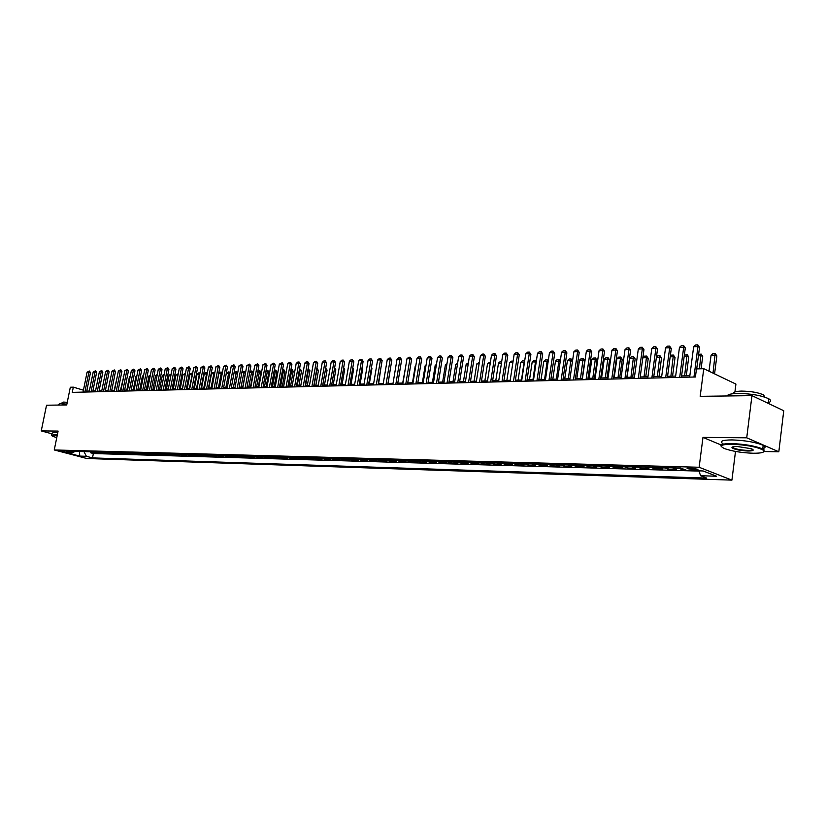 <?xml version="1.0" encoding="UTF-8"?>
<svg xmlns="http://www.w3.org/2000/svg" width="825" height="825" viewBox="0 0 825 825"><rect width="100%" height="100%" fill="white"/><g stroke="black" fill="none" stroke-linecap="round" stroke-linejoin="round"><path stroke-width="1.24" d="M689.597 467.837C687.204 467.816 686.493 468.095 687.452 468.662L695.403 470.085C697.816 470.116 698.538 469.838 697.568 469.25L689.597 467.837M734.931 391.937L735.921 384.089L703.766 368.692L696.465 368.909L695.413 376.984L72.27 392.37L73.332 387.152L70.321 387.245L66.712 404.941L46.54 405.219L41.25 430.918L51.923 433.806M764.146 451.533L778.821 451.78L783.75 410.737L751.957 395.629L746.728 437.807L702.982 437.384L699.126 467.259L731.919 480.129L735.498 451.44M699.126 467.259L54.254 449.965L86.8 458.494L731.919 480.129M778.821 451.78L746.728 437.807M90.337 451.78L94.133 452.863L90.461 452.75L90.626 451.904M92.792 451.842L96.587 452.925L96.762 452.069M96.587 452.925L100.299 453.038L96.494 451.945M102.723 452.121L106.528 453.214L102.785 453.1L102.95 452.224M109.013 452.296L112.829 453.389L109.044 453.286L109.22 452.389M115.376 452.471L119.202 453.575L115.366 453.461L115.552 452.554M121.811 452.647L125.637 453.75L121.77 453.647L121.956 452.708M128.318 452.822L132.155 453.936L128.236 453.822L128.422 452.873M134.888 453.007L138.734 454.121L134.774 454.018L134.97 453.038M141.539 453.193L145.396 454.317L141.384 454.204L141.58 453.214M148.263 453.379L152.12 454.503L148.077 454.389L148.273 453.379M154.832 454.585L155.038 453.564L158.926 454.699L154.832 454.585L150.975 453.451M161.947 453.75L165.815 454.895L161.679 454.781L161.875 453.75M168.898 453.946L172.776 455.091L168.589 454.977L168.785 453.936M175.942 454.142L179.819 455.297L175.581 455.173L175.787 454.132M183.057 454.338L186.945 455.493L182.665 455.369L182.861 454.327M190.255 454.534L194.153 455.699L189.822 455.575L190.018 454.523M197.546 454.73L201.444 455.905L197.062 455.782L197.257 454.719M204.909 454.936L208.818 456.112L204.383 455.988L204.579 454.926M212.376 455.142L216.284 456.328L211.798 456.204L211.994 455.132M219.914 455.348L223.833 456.545L219.295 456.411L219.491 455.338M227.556 455.555L231.474 456.761L226.875 456.627L227.081 455.544M235.29 455.771L239.209 456.978L234.558 456.844L234.754 455.761M243.107 455.988L247.036 457.205L242.333 457.071L242.529 455.967M251.027 456.204L254.966 457.432L250.192 457.287L250.398 456.194M259.04 456.431L262.979 457.658L258.153 457.514L258.359 456.411M267.156 456.648L271.105 457.885L266.217 457.751L266.413 456.627M275.375 456.875L279.324 458.123L274.374 457.978L274.581 456.854M283.687 457.102L287.647 458.36L282.635 458.215L282.841 457.081M292.112 457.339L296.072 458.597L290.998 458.452L291.204 457.318M300.64 457.576L304.6 458.834L299.465 458.69L299.671 457.545M309.282 457.813L313.242 459.082L308.045 458.937L308.241 457.782M318.027 458.05L321.998 459.329L316.728 459.185L316.934 458.019M326.896 458.298L330.856 459.587L325.524 459.432L325.731 458.267M335.868 458.545L339.838 459.834L334.434 459.69L334.641 458.514M344.963 458.793L348.934 460.092L343.458 459.938L343.664 458.762M354.173 459.051L358.153 460.36L352.605 460.206L352.811 459.009M363.516 459.308L367.486 460.628L361.866 460.463L362.072 459.267M372.972 459.566L376.953 460.897L371.26 460.732L371.456 459.525M382.563 459.834L386.533 461.165L380.768 461L380.975 459.783M392.277 460.103L396.258 461.443L390.411 461.278L390.607 460.051M402.126 460.371L406.106 461.722L400.177 461.557L400.383 460.319M412.108 460.649L416.089 462L410.077 461.835L410.283 460.597M422.235 460.927L426.205 462.289L420.121 462.124L420.317 460.876M432.496 461.206L436.466 462.588L430.299 462.412L430.495 461.154M442.901 461.495L446.872 462.877L440.612 462.701L440.818 461.433M453.451 461.783L457.432 463.176L451.079 463L451.275 461.722M464.155 462.082L468.126 463.485L461.691 463.299L461.887 462.021M475.014 462.382L478.985 463.794L472.447 463.609L472.653 462.309M486.028 462.681L489.988 464.104L483.368 463.918L483.563 462.619M497.197 462.99L501.157 464.423L494.433 464.228L494.639 462.918M508.53 463.299L512.49 464.743L505.663 464.547L505.869 463.227M520.028 463.619L523.978 465.073L517.069 464.877L517.265 463.547M531.702 463.939L535.652 465.403L528.629 465.207L528.825 463.867M543.551 464.269L547.491 465.733L540.365 465.537L540.561 464.186M555.576 464.599L559.505 466.084L552.276 465.877L552.472 464.516M567.775 464.939L571.704 466.424L564.362 466.218L564.558 464.846M580.171 465.279L584.09 466.775L576.634 466.568L576.83 465.187M592.752 465.62L596.661 467.136L589.091 466.919L589.298 465.527M605.529 465.981L609.428 467.497L601.745 467.28L601.941 465.877M618.513 466.331L622.401 467.868L614.594 467.641L614.79 466.228M631.692 466.702L635.57 468.239L627.639 468.012L627.835 466.589M645.078 467.063L648.955 468.621L640.901 468.394L641.097 466.96M658.69 467.445L662.547 469.002L654.359 468.775L654.555 467.332M672.519 467.827L676.356 469.394L668.044 469.167L668.24 467.703M684.812 469.642L681.945 469.559L682.069 468.579M66.227 452.141L60.173 450.842L66.227 452.141L66.371 451.43M83.944 451.605L86.398 456.297L92.503 457.906L706.716 478.088L700.58 475.726L716.564 476.231L703.075 470.962L687.029 470.498L680.677 468.043L66.742 451.131L72.982 452.77L74.889 451.347M86.398 456.297L79.736 456.091L66.361 452.585L72.982 452.77M90.461 452.75L93.369 453.533L698.992 471.096M687.4 468.641L687.545 467.94M681.945 469.559L678.109 467.981M668.044 469.167L664.197 467.589M654.359 468.775L650.502 467.218M640.901 468.394L637.024 466.847M627.639 468.012L623.762 466.476M614.594 467.641L610.696 466.115M601.745 467.28L597.836 465.764M589.091 466.919L585.183 465.413M576.634 466.568L572.715 465.073M564.362 466.218L560.433 464.733M552.276 465.877L548.336 464.403M540.365 465.537L536.415 464.073M528.629 465.207L524.679 463.753M517.069 464.877L513.109 463.433M505.663 464.547L501.713 463.114M494.433 464.228L490.473 462.804M483.368 463.918L479.397 462.505M472.447 463.609L468.476 462.196M461.691 463.299L457.72 461.907M451.079 463L447.109 461.608M440.612 462.701L436.642 461.319M430.299 462.412L426.319 461.041M420.121 462.124L416.14 460.752M410.077 461.835L406.106 460.484M400.177 461.557L396.196 460.206M390.411 461.278L386.43 459.938M380.768 461L376.788 459.669M371.26 460.732L367.28 459.412M361.866 460.463L357.895 459.154M352.605 460.206L348.635 458.896M343.458 459.938L339.488 458.648M334.434 459.69L330.464 458.401M325.524 459.432L321.564 458.153M316.728 459.185L312.768 457.906M308.045 458.937L304.085 457.669M299.465 458.69L295.515 457.432M290.998 458.452L287.048 457.194M282.635 458.215L278.685 456.968M274.374 457.978L270.435 456.741M266.217 457.751L262.278 456.514M258.153 457.514L254.224 456.297M250.192 457.287L246.263 456.07M242.333 457.071L238.404 455.854M234.558 456.844L230.639 455.647M226.875 456.627L222.967 455.431M219.295 456.411L215.377 455.225M211.798 456.204L207.89 455.018M204.383 455.988L200.485 454.812M197.062 455.782L193.163 454.616M189.822 455.575L185.924 454.41M182.665 455.369L178.778 454.214M175.581 455.173L171.703 454.018M168.589 454.977L164.722 453.832M161.679 454.781L157.812 453.637M148.077 454.389L144.22 453.265M141.384 454.204L137.538 453.08M134.774 454.018L130.938 452.894M128.236 453.822L124.4 452.719M121.77 453.647L117.944 452.543M115.366 453.461L111.55 452.358M109.044 453.286L105.229 452.193M102.785 453.1L98.979 452.017M703.766 368.692L700.178 396.33L751.957 395.629M54.254 449.965L58.101 431.083L41.25 430.918M83.438 390.184L73.332 387.152M689.844 375.726L681.594 375.942M675.654 376.087L667.569 376.293M661.691 376.448L653.771 376.643M647.955 376.798L640.2 376.994M634.435 377.138L626.835 377.334M621.132 377.479L613.676 377.675M608.035 377.809L600.724 378.005M595.145 378.139L587.977 378.324M582.45 378.469L575.417 378.644M569.941 378.788L563.052 378.964M557.628 379.098L550.873 379.273M545.5 379.407L538.88 379.572M533.558 379.717L527.062 379.882M521.792 380.016L515.419 380.17M510.19 380.304L503.941 380.469M498.764 380.593L492.628 380.758M487.503 380.882L481.48 381.037M476.407 381.171L470.498 381.315M465.465 381.449L459.669 381.593M454.678 381.717L448.986 381.862M444.046 381.996L438.457 382.14M433.558 382.264L428.082 382.398M423.225 382.522L417.842 382.656M413.026 382.779L407.736 382.913M402.971 383.037L397.784 383.171M395.763 366.908L393.04 383.295L387.956 383.419M383.264 383.543L378.262 383.666M373.601 383.79L368.692 383.914M364.083 384.027L359.257 384.151M354.678 384.275L349.944 384.388M345.407 384.502L340.746 384.625M336.249 384.739L331.681 384.852M327.216 384.966L322.719 385.089M318.295 385.192L313.882 385.306M309.488 385.419L305.157 385.533M300.795 385.646L296.536 385.749M292.215 385.863L288.028 385.966M283.738 386.079L279.623 386.183M275.364 386.296L271.332 386.399M267.104 386.502L263.134 386.605M258.937 386.708L255.038 386.812M250.882 386.915L247.046 387.018M242.911 387.121L239.147 387.214M235.042 387.317L231.34 387.41M227.267 387.513L223.627 387.606M219.594 387.709L216.016 387.802M212.004 387.905L208.488 387.998M204.507 388.101L201.042 388.183M197.093 388.286L193.689 388.369M189.771 388.472L186.429 388.554M182.531 388.657L179.242 388.74M175.374 388.843L172.147 388.926M168.3 389.018L165.124 389.101M161.308 389.194L158.183 389.276M154.399 389.379L151.326 389.452M147.562 389.544L144.54 389.627M140.807 389.72L137.837 389.792M134.124 389.895L131.196 389.967M127.514 390.06L124.637 390.132M120.986 390.225L118.15 390.297M114.52 390.39L111.736 390.462M108.127 390.555L105.394 390.627M101.805 390.71L99.113 390.782M95.545 390.875L92.905 390.937M89.358 391.029L86.759 391.102M93.369 453.533L92.503 457.906M700.58 475.726L698.899 470.838M79.499 451.481L79.736 456.091M702.982 437.384L721.174 445.005M83.057 392.102L87.068 372.219L89.368 371.013L88.904 372.147L90.482 372.632L86.573 392.009M87.068 372.219L88.904 372.147L84.882 392.05M89.368 371.013L90.482 372.632M104.414 377.613L101.795 390.72M57.234 435.332L53.862 435.095L52.202 436.033L56.76 437.693M51.604 435.404L53.656 434.713L57.307 434.981M57.802 405.065L60.029 403.549L66.877 404.147M61.885 403.6L62.061 402.713L63.577 402.074L67.248 402.332M51.707 434.899L52.068 433.146L54.13 432.434L57.781 432.692M731.796 444.201C720.854 444.376 718.565 445.892 724.938 448.748C732.61 451.327 742.005 452.822 753.122 453.245C761.661 453.286 765.115 452.317 763.486 450.337C757.494 446.964 746.924 444.923 731.796 444.201M721.39 446.593C719.627 444.603 723.03 443.603 731.589 443.582C744.923 444.118 755.308 445.923 762.733 449.017L764.063 449.883L763.795 451.739M737.199 446.49L751.369 448.718C754.638 450.192 753.472 450.955 747.863 451.017C740.314 450.636 735.075 449.604 732.146 447.934C731.352 446.975 733.033 446.49 737.199 446.49M732.518 446.944L733.322 447.872C736.684 449.305 741.469 450.151 747.667 450.409C751.039 450.44 752.751 450.099 752.792 449.398M727.124 395.959C727.722 394.433 731.311 393.587 737.89 393.422C751.183 393.638 761.506 395.443 768.848 398.826C771.53 400.486 771.231 401.796 767.962 402.744M733.807 393.628C733.095 392.112 735.642 391.267 741.438 391.091C751.008 391.236 758.433 392.535 763.692 394.989L764.672 397.073M733.435 446.964L732.837 446.841M723.051 443.778C719.194 441.303 722.195 440.014 732.053 439.911C745.387 440.416 755.762 442.231 763.187 445.335C765.94 446.872 765.61 448.006 762.187 448.748M762.898 400.826L769.828 404.126M89.172 391.947L93.194 371.962L95.514 370.755L95.05 371.889L96.628 372.374L92.72 391.865M93.194 371.962L95.05 371.889L91.028 391.906M95.514 370.755L96.628 372.374M95.36 391.793L99.392 371.704L101.722 370.487L101.258 371.621L102.847 372.116L98.928 391.71M99.392 371.704L101.258 371.621L97.237 391.751M101.722 370.487L102.847 372.116M101.619 391.638L105.652 371.436L108.003 370.219L107.549 371.363L109.127 371.858L105.208 391.555M105.652 371.436L107.549 371.363L103.507 391.597M108.003 370.219L109.127 371.858M107.941 391.483L111.983 371.178L114.355 369.94L113.891 371.095L115.479 371.59L111.55 391.401M111.983 371.178L113.891 371.095L109.849 391.442M114.355 369.94L115.479 371.59M110.746 377.376L107.951 390.555M117.15 377.138L114.17 390.4M123.616 376.901L120.46 390.235M123.09 376.922L123.709 376.406M130.154 376.664L129.453 376.695L126.823 390.081M129.453 376.695L130.288 375.994M114.335 391.328L118.377 370.91L120.77 369.672L120.316 370.827L121.904 371.332L117.965 391.236M118.377 370.91L120.316 370.827L116.263 391.277M120.77 369.672L121.904 371.332M136.764 376.417L135.888 376.458L133.248 389.916M135.888 376.458L136.929 375.571M120.79 391.163L124.853 370.631L127.256 369.394L126.802 370.549L128.401 371.054L124.451 391.081M124.853 370.631L126.802 370.549L122.75 391.122M127.256 369.394L128.401 371.054M143.447 376.179L142.385 376.21L139.745 389.751M142.385 376.21L143.653 375.148M127.328 391.009L131.392 370.363L133.815 369.105L133.372 370.281L134.97 370.786L131.01 390.916M131.392 370.363L133.372 370.281L129.308 390.957M133.815 369.105L134.97 370.786M150.212 375.932L148.954 375.973L146.303 389.586M148.954 375.973L150.439 374.777M133.939 390.844L138.012 370.085L140.446 368.827L140.002 369.992L141.601 370.507L137.651 390.751M138.012 370.085L140.002 369.992L135.939 390.792M140.446 368.827L141.601 370.507M157.049 375.674L155.595 375.726L152.945 389.41M155.595 375.726L157.276 374.519M140.621 390.679L144.695 369.796L147.159 368.538L146.716 369.713L148.314 370.229L144.354 390.586M144.695 369.796L146.716 369.713L142.642 390.627M147.159 368.538L148.314 370.229M163.969 375.427L162.319 375.478L159.658 389.245M162.319 375.478L164.196 374.251M147.376 390.514L151.46 369.517L153.935 368.239L153.502 369.425L155.11 369.951L151.14 390.421M151.46 369.517L153.502 369.425L149.418 390.462M153.935 368.239L155.11 369.951M170.961 375.169L169.104 375.231L166.444 389.07M169.104 375.231L171.188 373.993M154.213 390.338L158.297 369.229L160.792 367.95L160.37 369.146L161.978 369.662L157.998 390.246M158.297 369.229L160.37 369.146L156.276 390.287M160.792 367.95L161.978 369.662M178.045 374.901L175.972 374.983L173.312 388.895M175.972 374.983L178.262 373.725M161.123 390.173L165.217 368.94L167.733 367.651L167.31 368.847L168.919 369.373L164.938 390.081M165.217 368.94L167.31 368.847L163.216 390.122M167.733 367.651L168.919 369.373M185.192 374.705L182.923 374.725L180.252 388.719M182.923 374.725L185.429 373.457L182.356 388.657M192.421 374.509L189.946 374.468L187.275 388.534M189.946 374.468L191.41 373.23L192.658 373.251M189.399 388.482L192.472 373.189M199.733 374.302L197.051 374.21L194.38 388.358M197.051 374.21L198.516 372.962L199.949 373.168M196.525 388.297L199.598 372.921M168.114 389.998L172.219 368.641L174.756 367.352L174.333 368.558L175.942 369.084L171.951 389.905M172.219 368.641L174.333 368.558L170.228 389.947M174.756 367.352L175.942 369.084M175.189 389.823L179.293 368.342L181.851 367.043L181.438 368.259L183.047 368.785L179.056 389.73M179.293 368.342L181.438 368.259L177.323 389.771M181.851 367.043L183.047 368.785M182.346 389.647L186.46 368.043L189.028 366.733L188.616 367.95L190.235 368.497L186.233 389.555M186.46 368.043L188.616 367.95L184.501 389.596M189.028 366.733L190.235 368.497M207.137 374.107L204.239 373.942L201.558 388.173M204.239 373.942L205.714 372.694L207.312 373.168M203.734 388.121L206.797 372.653M189.585 389.472L193.7 367.744L196.298 366.424L195.886 367.651L197.505 368.187L193.504 389.369M193.7 367.744L195.886 367.651L191.771 389.421M196.298 366.424L197.505 368.187M214.624 373.9L211.509 373.673L208.828 387.987M211.509 373.673L212.994 372.415L214.758 373.178M211.025 387.936L214.088 372.374M196.907 389.287L201.032 367.434L203.641 366.104L203.249 367.342L204.868 367.888L200.857 389.194M201.032 367.434L203.249 367.342L199.114 389.235M203.641 366.104L204.868 367.888M222.203 373.694L218.862 373.405L216.181 387.802M218.862 373.405L220.358 372.137L221.729 372.188L222.296 373.189M218.398 387.74L221.461 372.096M204.311 389.101L208.447 367.125L211.087 365.784L210.684 367.032L212.314 367.579L208.292 389.008M208.447 367.125L210.684 367.032L206.559 389.049M211.087 365.784L212.314 367.579M226.318 373.117L228.927 371.817L229.928 373.199M229.866 373.498L226.318 373.137M225.864 387.554L228.927 371.817M211.808 388.926L215.944 366.805L218.604 365.465L218.213 366.713L219.842 367.259L215.82 388.823M215.944 366.805L218.213 366.713L214.077 388.864M218.604 365.465L219.842 367.259M234.063 372.653L236.476 371.528L237.641 373.22M237.631 373.292L234.032 372.848M233.413 387.358L236.476 371.528M219.398 388.73L223.544 366.486L226.225 365.135L225.833 366.393L227.463 366.95L223.441 388.637M223.544 366.486L225.833 366.393L221.698 388.678M226.225 365.135L227.463 366.95M241.911 372.188L244.107 371.24L245.345 373.034L241.838 372.56M242.756 387.121L245.345 373.034M241.055 387.162L244.107 371.24M227.081 388.544L231.227 366.166L233.929 364.805L233.547 366.063L235.177 366.63L231.155 388.441M231.227 366.166L233.547 366.063L229.402 388.482M233.929 364.805L235.177 366.63M249.841 371.704L251.842 370.951L253.079 372.756L249.738 372.271M250.491 386.925L253.079 372.756M248.789 386.966L251.842 370.951M234.857 388.348L239.002 365.836L241.725 364.475L241.354 365.743L242.983 366.3L238.951 388.255M239.002 365.836L241.354 365.743L237.208 388.297M241.725 364.475L242.983 366.3M257.874 371.219L259.927 370.755L260.906 372.467L257.74 371.982M258.318 386.729L260.906 372.467M256.606 386.77L259.658 370.662M242.725 388.162L246.881 365.506L249.624 364.134L249.253 365.403L250.893 365.97L246.85 388.059M246.881 365.506L249.253 365.403L245.097 388.101M249.624 364.134L250.893 365.97M250.687 387.956L254.843 365.176L257.617 363.784L257.256 365.073L258.895 365.64L254.843 387.853M254.843 365.176L257.256 365.073L253.1 387.905M257.617 363.784L258.895 365.64M258.751 387.76L262.907 364.836L265.702 363.443L265.351 364.733L266.991 365.31L262.938 387.657M262.907 364.836L265.351 364.733L261.185 387.698M265.702 363.443L266.991 365.31M266.011 370.724L267.847 370.456L268.826 372.178L265.836 371.683M266.238 386.523L268.826 372.178M264.526 386.564L267.578 370.363M274.24 370.219L275.849 370.157L276.849 371.889L274.034 371.384M274.251 386.317L276.849 371.889M272.549 386.368L275.591 370.054M282.562 369.796L283.965 369.847L284.965 371.601L282.336 371.075M282.367 386.11L284.965 371.601M280.655 386.152L283.697 369.755M266.908 387.564L271.074 364.495L273.9 363.093L273.549 364.392L275.189 364.97L271.136 387.451M271.074 364.495L273.549 364.392L269.383 387.502M273.9 363.093L275.189 364.97M290.967 369.476L292.174 369.538L293.184 371.302L290.74 370.765M290.586 385.904L293.184 371.302M288.874 385.945L291.906 369.445M275.179 387.358L279.345 364.145L282.191 362.732L281.851 364.042L283.491 364.619L279.438 387.255M279.345 364.145L281.851 364.042L277.674 387.296M282.191 362.732L283.491 364.619M299.475 369.157L300.475 369.229L301.496 371.002L299.248 370.456M298.897 385.688L301.496 371.002M297.186 385.739L300.207 369.136M283.542 387.152L287.719 363.794L289.317 362.423L290.586 362.371L290.256 363.691L291.895 364.268L287.832 387.049M287.719 363.794L290.256 363.691L286.079 387.09M290.586 362.371L291.895 364.268M308.096 368.837L309.922 370.693L307.869 370.136M307.323 385.481L309.922 370.693M305.601 385.522L308.622 368.816M292.019 386.935L296.196 363.433L297.804 362.062L299.083 362.01L298.763 363.33L300.403 363.918L296.35 386.832M296.196 363.433L298.763 363.33L294.587 386.873M299.083 362.01L300.403 363.918M316.821 368.507L318.45 370.384L316.594 369.817M315.841 385.265L318.45 370.384M314.129 385.306L317.14 368.497M300.599 386.729L304.786 363.072L306.395 361.69L307.694 361.639L307.374 362.969L309.024 363.557L304.961 386.626M304.786 363.072L307.374 362.969L303.198 386.667M307.694 361.639L309.024 363.557M309.293 386.512L313.479 362.711L315.109 361.319L316.418 361.257L316.109 362.598L317.759 363.196L313.686 386.409M313.479 362.711L316.109 362.598L311.922 386.451M316.418 361.257L317.759 363.196M318.099 386.296L322.286 362.34L323.916 360.938L325.256 360.886L324.947 362.227L326.597 362.835L322.534 386.183M322.286 362.34L324.947 362.227L320.76 386.234M325.256 360.886L326.597 362.835M325.669 368.177L327.082 370.074L325.442 369.497L325.762 368.167M324.472 385.038L327.082 370.074M322.761 385.079L325.473 369.487M334.62 367.878L335.816 369.755L334.383 369.229M333.218 384.821L335.816 369.755M342.066 384.594L344.675 369.435L343.437 368.981M343.664 367.692L344.675 369.435M327.02 386.079L331.207 361.969L332.846 360.556L334.197 360.494L333.908 361.855L335.558 362.453L331.485 385.966M331.207 361.969L333.908 361.855L329.722 386.007M334.197 360.494L335.558 362.453M351.037 384.368L353.636 369.105L352.615 368.734M352.801 367.661L353.636 369.105M336.053 385.853L340.24 361.587L341.901 360.164L343.262 360.102L342.973 361.474L344.623 362.082L340.56 385.739M340.24 361.587L342.973 361.474L338.786 385.791M343.262 360.102L344.623 362.082M360.113 384.13L362.722 368.775L361.917 368.476M362.062 367.641L362.722 368.775M345.211 385.626L349.398 361.206L351.068 359.772L352.45 359.71L352.172 361.082L353.822 361.701L349.748 385.512M349.398 361.206L352.172 361.082L347.985 385.564M352.45 359.71L353.822 361.701M369.322 383.893L371.92 368.445L371.343 368.228M371.446 367.62L371.92 368.445M354.492 385.399L358.679 360.814L360.35 359.37L361.752 359.308L361.484 360.69L363.134 361.309L359.061 385.285M358.679 360.814L361.484 360.69L357.297 385.327M361.752 359.308L363.134 361.309M378.634 383.656L380.892 367.971M363.887 385.162L368.074 360.422L369.765 358.968L371.178 358.906L370.92 360.298L372.57 360.917L368.497 385.048M368.074 360.422L370.92 360.298L366.733 385.1M371.178 358.906L372.57 360.917M388.08 383.419L390.565 367.723M373.416 384.935L377.603 360.02L379.294 358.555L380.738 358.493L380.49 359.896L382.14 360.525L378.067 384.821M377.603 360.02L380.49 359.896L376.293 384.863M380.738 358.493L382.14 360.525M383.068 384.698L387.255 359.607L388.957 358.143L390.421 358.081L390.184 359.483L391.834 360.123L387.76 384.574M387.255 359.607L390.184 359.483L385.987 384.625M390.421 358.081L391.834 360.123M405.683 366.548L402.693 383.048M392.855 384.45L397.042 359.205L398.753 357.72L400.238 357.658L400.001 359.071L401.662 359.71L397.588 384.337M397.042 359.205L400.001 359.071L395.814 384.378M400.238 357.658L401.662 359.71M415.738 366.176L415.202 366.197L412.49 382.8M415.202 366.197L415.831 365.65M402.775 384.202L406.962 358.782L408.684 357.297L410.19 357.235L409.963 358.658L411.623 359.298L407.55 384.089M406.962 358.782L409.963 358.658L405.776 384.13M410.19 357.235L411.623 359.298M425.937 365.805L425.123 365.836L422.4 382.542M425.123 365.836L426.061 365.011M412.83 383.955L417.017 358.359L418.749 356.864L420.276 356.802L420.059 358.236L421.719 358.885L417.646 383.842M417.017 358.359L420.059 358.236L415.872 383.883M420.276 356.802L421.719 358.885M436.27 365.423L435.177 365.465L432.455 382.284M435.177 365.465L436.446 364.361M423.029 383.707L427.216 357.937L428.959 356.421L430.506 356.359L430.299 357.802L431.949 358.452L427.886 383.584M427.216 357.937L430.299 357.802L426.113 383.625M430.506 356.359L431.949 358.452M446.758 365.032L445.366 365.083L442.654 382.027M445.366 365.083L446.975 363.691M433.373 383.45L437.549 357.503L439.302 355.977L440.87 355.915L440.684 357.369L442.334 358.029L438.271 383.326M437.549 357.503L440.684 357.369L436.497 383.377M440.87 355.915L442.334 358.029M457.39 364.65L455.699 364.712L452.987 381.769M455.699 364.712L457.617 363.196M443.85 383.192L448.037 357.06L449.8 355.534L451.388 355.462L451.213 356.926L452.863 357.586L448.8 383.068M448.037 357.06L451.213 356.926L447.026 383.109M451.388 355.462L452.863 357.586M468.177 364.248L466.166 364.32L463.464 381.501M466.166 364.32L468.404 362.794M454.482 382.934L458.669 356.617L460.443 355.07L462.052 355.008L461.887 356.472L463.537 357.142L459.473 382.81M458.669 356.617L461.887 356.472L457.71 382.852M462.052 355.008L463.537 357.142M479.108 363.846L476.788 363.928L474.086 381.222M476.788 363.928L479.335 362.381M465.269 382.666L469.446 356.163L471.23 354.606L472.869 354.533L472.715 356.018L474.365 356.699L470.302 382.542M469.446 356.163L472.715 356.018L468.538 382.583M472.869 354.533L474.365 356.699M490.205 363.443L487.554 363.536L484.853 380.954M487.554 363.536L490.432 361.969M476.211 382.398L480.387 355.699L482.182 354.142L483.832 354.069L483.698 355.565L485.347 356.235L481.295 382.264M480.387 355.699L483.698 355.565L479.531 382.315M483.832 354.069L485.347 356.235M501.466 363.031L498.486 363.134L495.784 380.676M498.486 363.134L500.249 361.597L501.693 361.536M487.317 382.119L491.483 355.235L493.288 353.657L494.969 353.585L494.835 355.09L496.485 355.781L492.442 381.996M491.483 355.235L494.835 355.09L490.679 382.037M494.969 353.585L496.485 355.781M512.892 362.608L509.561 362.732L506.859 380.387M509.561 362.732L511.335 361.175L513.109 361.154M512.933 362.319L513.016 361.113M498.578 381.841L502.734 354.76L504.549 353.172L506.261 353.1L506.148 354.616L507.787 355.307L503.745 381.717M502.734 354.76L506.148 354.616L501.982 381.758M506.261 353.1L507.787 355.307M524.463 362.299L520.792 362.319L518.1 380.108M520.792 362.319L522.586 360.752L524.659 360.979M521.503 380.016L524.288 360.69M510.005 381.562L514.161 354.286L515.986 352.688L517.718 352.615L517.615 354.131L519.255 354.832L515.223 381.428M514.161 354.286L517.615 354.131L513.459 381.47M517.718 352.615L519.255 354.832M536.209 362.01L532.197 361.897L529.506 379.82M532.197 361.897L534.002 360.319L535.724 360.257L536.363 360.979M532.96 379.727L535.724 360.257M521.596 381.274L525.752 353.791L527.587 352.182L529.341 352.11L529.258 353.647L530.898 354.348L526.866 381.14M525.752 353.791L529.258 353.647L525.112 381.181M529.341 352.11L530.898 354.348M548.13 361.711L543.757 361.474L541.076 379.521M543.757 361.474L545.572 359.886L547.326 359.824L548.233 360.989M544.583 379.428L547.326 359.824M533.373 380.985L537.508 353.296L539.364 351.677L541.148 351.605L541.076 353.152L542.716 353.853L538.684 380.851M537.508 353.296L541.076 353.152L536.931 380.892M541.148 351.605L542.716 353.853M545.315 380.686L549.45 352.801L551.317 351.172L553.121 351.089L553.07 352.646L554.699 353.358L550.688 380.552M549.45 352.801L553.07 352.646L548.934 380.593M553.121 351.089L554.699 353.358M557.442 380.387L561.567 352.285L563.444 350.646L565.28 350.563L565.238 352.131L566.868 352.853L562.867 380.253M561.567 352.285L565.238 352.131L561.113 380.294M565.28 350.563L566.868 352.853M569.755 380.088L573.87 351.77L575.757 350.12L577.624 350.037L577.603 351.615L579.232 352.337L575.231 379.943M573.87 351.77L577.603 351.615L573.488 379.995M577.624 350.037L579.232 352.337M582.254 379.778L586.358 351.244L588.266 349.583L590.153 349.501L590.153 351.089L591.773 351.821L587.792 379.634M586.358 351.244L590.153 351.089L586.049 379.686M590.153 349.501L591.773 351.821M594.949 379.459L599.053 350.718L600.961 349.037L602.879 348.954L602.889 350.553L604.519 351.295L600.538 379.325M599.053 350.718L602.889 350.553L598.806 379.366M602.879 348.954L604.519 351.295M560.227 361.422L555.493 361.041L552.812 379.222M555.493 361.041L557.318 359.442L559.102 359.38L560.288 361.01M556.37 379.129L559.102 359.38M572.509 361.123L567.404 360.608L564.733 378.912M567.404 360.608L569.24 358.999L571.044 358.927L572.529 361.041M568.342 378.83L571.044 358.927M582.182 378.469L584.739 360.731L583.151 360.03L579.49 360.164L576.819 378.613M579.49 360.164L581.336 358.535L583.172 358.473L584.739 360.731M580.491 378.52L583.172 358.473M594.516 378.159L597.063 360.278L595.475 359.576L591.762 359.71L589.102 378.293M591.762 359.71L593.618 358.081L595.475 358.009L597.063 360.278M592.814 378.201L595.475 358.009M607.025 377.84L609.562 359.824L607.984 359.112L604.209 359.257L601.559 377.974M604.209 359.257L606.086 357.607L607.973 357.534L609.562 359.824M605.333 377.881L607.973 357.534M619.73 377.52L622.267 359.37L620.689 358.648L616.852 358.793L614.212 377.654M616.852 358.793L618.74 357.132L620.648 357.06L622.267 359.37M618.038 377.561L620.648 357.06M607.85 379.139L611.933 350.171L613.862 348.48L615.811 348.397L615.832 350.006L617.451 350.759L613.491 379.005M611.933 350.171L615.832 350.006L611.758 379.046M615.811 348.397L617.451 350.759M632.631 377.19L635.157 358.896L633.579 358.174L629.692 358.318L627.052 377.324M629.692 358.318L631.589 356.647L633.528 356.575L635.157 358.896M630.95 377.231L633.528 356.575M620.947 378.819L625.02 349.625L626.959 347.913L628.939 347.83L628.98 349.46L630.599 350.213L626.649 378.675M625.02 349.625L628.98 349.46L624.917 378.727M628.939 347.83L630.599 350.213M642.84 357.741L644.634 356.153L646.604 356.08L648.244 358.421L646.676 357.689L642.819 357.833M645.727 376.85L648.244 358.421M644.047 376.891L646.604 356.08M634.25 378.489L638.313 349.068L640.262 347.346L642.273 347.263L642.335 348.892L643.943 349.656L640.004 378.345M638.313 349.068L642.335 348.892L638.282 378.397M642.273 347.263L643.943 349.656M656.452 356.926L657.886 355.657L659.887 355.575L661.537 357.937L659.979 357.204L656.391 357.338M659.031 376.509L661.537 357.937M657.36 376.561L659.887 355.575M647.769 378.159L651.812 348.501L653.782 346.768L655.823 346.675L655.906 348.325L657.515 349.088L653.586 378.015M651.812 348.501L655.906 348.325L651.863 378.056M655.823 346.675L657.515 349.088M670.282 356.091L671.344 355.152L673.386 355.07L675.046 357.452L673.489 356.709L670.178 356.833M672.55 376.169L675.046 357.452M670.88 376.21L673.386 355.07M661.506 377.819L665.538 347.923L667.507 346.17L669.591 346.088L669.694 347.748L671.292 348.521L667.384 377.675M665.538 347.923L669.694 347.748L665.672 377.716M669.591 346.088L671.292 348.521M684.327 355.245L687.091 354.554L688.762 356.957L687.215 356.204L684.193 356.317M686.276 375.818L688.762 356.957M684.616 375.86L687.091 354.554M675.469 377.479L679.48 347.335L681.471 345.572L683.585 345.479L683.708 347.16L685.297 347.933L681.409 377.324M679.48 347.335L683.708 347.16L679.697 377.365M683.585 345.479L685.297 347.933M698.61 354.368L701.271 354.152L702.704 356.452L701.157 355.688L698.424 355.792M701.095 368.765L702.704 356.452M699.445 368.816L701.013 354.028M689.659 377.128L693.65 346.737L695.65 344.963L697.806 344.871L697.95 346.562L699.528 347.346L696.712 368.899M693.65 346.737L697.95 346.562L693.959 377.015M697.806 344.871L699.528 347.346M714.563 373.859L716.863 355.936L715.327 355.173L711.057 355.327L709.005 371.198M711.057 355.327L713.027 353.574L715.162 353.492L716.863 355.936M713.017 373.117L715.162 353.492M93.39 452.079L90.936 452.007M678.717 468.322L673.128 468.167M664.806 467.93L659.309 467.775M651.121 467.548L645.697 467.404M637.643 467.177L632.311 467.032M624.381 466.806L619.132 466.661M611.325 466.445L606.158 466.3M598.465 466.094L593.381 465.95M585.802 465.743L580.8 465.599M573.334 465.393L568.404 465.259M561.062 465.052L556.194 464.918M548.965 464.712L544.18 464.588M537.044 464.382L532.331 464.258M525.308 464.062L520.658 463.928M513.738 463.743L509.159 463.609M502.343 463.423L497.826 463.299M491.102 463.114L486.657 462.99M480.026 462.804L475.643 462.681M469.116 462.505L464.795 462.382M458.349 462.206L454.09 462.082M447.738 461.907L443.53 461.794M437.271 461.618L433.125 461.505M426.958 461.33L422.864 461.216M416.78 461.051L412.748 460.938M406.735 460.773L402.765 460.659M396.835 460.494L392.917 460.391M387.069 460.226L383.192 460.113M377.427 459.958L373.612 459.855M367.919 459.69L364.145 459.587M358.535 459.432L354.812 459.329M349.264 459.174L345.593 459.071M340.127 458.927L336.497 458.824M331.103 458.669L327.525 458.576M322.193 458.422L318.667 458.329M313.397 458.184L309.911 458.081M304.714 457.937L301.269 457.844M296.144 457.7L292.741 457.607M287.677 457.463L284.316 457.37M279.314 457.236L276.004 457.143M271.064 457.009L267.785 456.916M262.907 456.782L259.669 456.689M254.853 456.555L251.656 456.472M246.892 456.338L243.736 456.246M239.033 456.122L235.909 456.029M231.258 455.905L228.185 455.812M223.585 455.689L220.543 455.606M216.006 455.483L212.994 455.4M208.508 455.266L205.538 455.183M201.104 455.07L198.165 454.988M193.782 454.864L190.874 454.781M186.543 454.657L183.676 454.585M179.396 454.462L176.56 454.379M172.322 454.266L169.517 454.193M165.34 454.07L162.566 453.998M158.421 453.884L155.688 453.802M151.594 453.688L148.882 453.616M144.839 453.502L142.158 453.43M138.157 453.317L135.506 453.245M131.546 453.131L128.927 453.059M125.018 452.956L122.42 452.884M118.552 452.77L115.985 452.708M112.159 452.595L109.622 452.523M105.837 452.42L103.331 452.347M99.578 452.244L97.102 452.183M763.187 445.335L762.733 449.017M733.322 447.872L733.466 446.696M763.486 396.701L763.692 394.989M768.848 398.826L768.343 402.961M732.724 447.48L732.146 447.934M763.486 450.337L764.063 449.883"/></g></svg>
